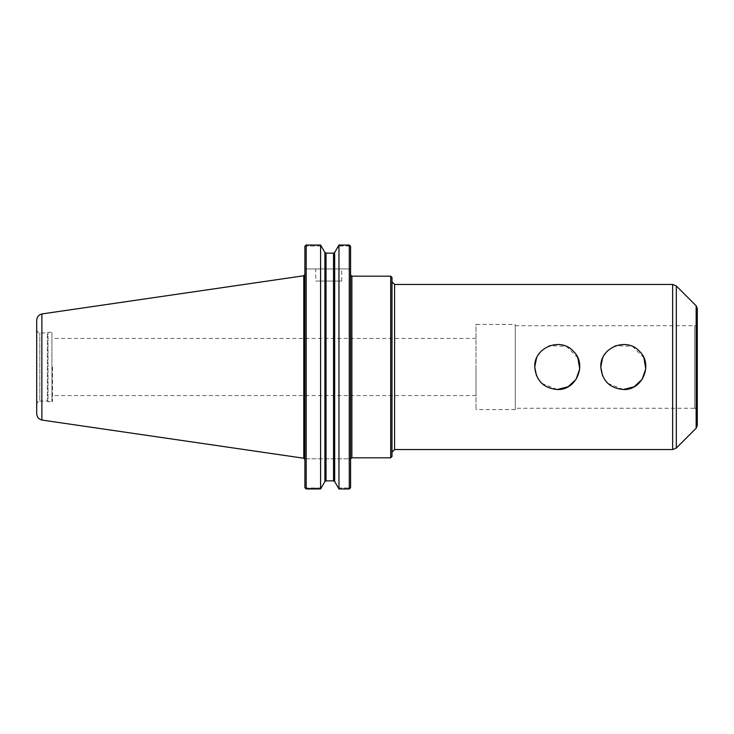 <?xml version="1.0" encoding="UTF-8"?>
<svg xmlns="http://www.w3.org/2000/svg" width="734" height="734" viewBox="0 0 734 734"><rect width="100%" height="100%" fill="white"/><g stroke="black" fill="none" stroke-linecap="round" stroke-linejoin="round"><path stroke-width="0.55" stroke-dasharray="3.67 2.75" d="M602.577 375.78L606.724 382.231M607.844 383.368L623.322 389.525M643.911 357.862L632.57 346.466L616.193 345.631M614.753 346.173L607.715 350.751M606.871 351.614L602.531 358.33M536.526 375.78L540.674 382.231M541.793 383.368L557.262 389.525M577.851 357.862L566.51 346.466L550.142 345.631M548.693 346.173L541.664 350.751M540.82 351.614L536.481 358.33M391.993 277.48L391.993 456.52M391.993 367L391.993 281.828M476.017 367L476.017 395.571L476.017 367M52.564 367L52.564 401.067L52.564 367M349.907 488.486L349.283 488.009L349.283 458.796L350.586 458.796L349.283 458.796L349.283 488.009L349.907 488.486L349.283 488.963L349.283 245.037L349.907 245.514L338.246 245.991L349.283 245.991L349.283 268.956L350.586 268.956L350.586 246.404L350.586 268.956L349.283 268.956L349.283 245.991L349.907 245.514M350.586 458.796L350.586 274.874L350.586 458.796M338.97 488.963L338.97 245.037L334.658 252.459L334.658 481.541L338.246 488.009L349.283 488.009L338.246 488.009L338.97 488.963L349.283 488.963M305.555 488.486L306.179 488.009L306.179 458.796L306.179 488.009L321.308 488.009L305.555 488.486L320.584 488.963L324.896 481.541L324.896 252.459L320.584 245.037L320.584 488.963M306.179 458.796L349.283 458.796L306.179 458.796M350.586 487.596L350.586 246.404M304.876 487.596L304.876 246.404M333.53 480.862L326.024 480.862L326.024 253.138L333.53 253.138L333.53 480.862M306.179 488.963L306.179 245.037L305.555 245.514L306.179 245.991L306.179 268.956L349.283 268.956L304.876 268.956L306.179 268.956L306.179 245.991L305.555 245.514M321.308 245.991L306.179 245.991L321.308 245.991M315.748 268.956L341.75 268.956L315.748 268.956L315.748 281.049L341.75 281.049L315.748 281.049M304.876 458.796L304.876 459.53L304.876 458.796M697.3 425.454L697.3 308.546M515.259 408.287L515.259 325.712L515.259 408.287L694.703 408.287L694.703 325.712L694.703 408.287C695.612 409.251 695.061 406.333 697.3 410.884L697.3 367M515.259 324.419L515.259 409.581L515.259 324.419L476.017 324.419L476.017 409.581L476.017 324.419M515.259 409.581L476.017 409.581M52.564 401.067L51.912 401.718L51.912 332.282L51.912 401.718L48.013 401.718L48.013 332.282L48.013 401.718L47.361 401.067L47.361 332.933L47.361 401.067L39.801 401.067L39.801 332.933L39.801 401.067C38.829 400.425 37.792 401.461 36.7 404.168L36.7 329.832L36.7 404.168M36.7 413.673L36.7 320.327M41.875 420.041L41.875 313.959M390.699 457.823L390.699 276.177M351.88 457.823L351.88 276.177M394.598 449.566L394.598 284.434M672.647 449.566L672.647 284.434M676.326 448.043L676.326 285.957M696.153 428.216L696.153 305.784M303.766 458.236L303.766 275.764M476.017 338.429L52.564 338.429M476.017 395.571L52.564 395.571M341.75 281.049L341.75 268.956M515.259 325.712L694.703 325.712C695.612 324.749 695.061 327.667 697.3 323.116M36.7 329.832C37.792 332.539 38.829 333.575 39.801 332.933L47.361 332.933L48.013 332.282L51.912 332.282L52.564 332.933"/><path stroke-width="1.1" d="M602.531 358.33L600.797 367L602.577 375.78M606.724 382.231L607.844 383.368M623.322 389.525C609.642 388.194 602.128 380.68 600.797 367C599.751 347.677 626.35 336.741 639.25 351.072C653.581 363.972 642.635 390.571 623.322 389.525L634.121 386.763L642.076 379.46L645.764 368.863L643.911 357.862M616.193 345.631L614.753 346.173M607.715 350.751L606.871 351.614M536.481 358.33L534.737 367L536.526 375.78M540.674 382.231L541.793 383.368M557.262 389.525C543.582 388.194 536.077 380.68 534.737 367C533.701 347.677 560.299 336.741 573.19 351.072C587.521 363.972 576.575 390.571 557.262 389.525L568.061 386.763L576.025 379.46L579.713 368.863L577.851 357.862M550.142 345.631L548.693 346.173M541.664 350.751L540.82 351.614M390.699 457.823L391.993 456.52L391.993 277.48L390.699 276.177L390.699 457.823L351.88 457.823L350.623 458.796M394.598 284.434L672.647 284.434L672.647 449.566L394.598 449.566L394.598 284.434L391.993 281.828L391.993 367M349.907 488.486L350.586 487.596L349.283 488.963L338.97 488.963L334.658 481.541L333.53 480.862L334.658 481.541L334.658 252.459L333.53 253.138L326.024 253.138L324.896 252.459L320.584 245.037L320.584 488.963L306.179 488.963L304.876 487.596L305.555 488.486M320.584 488.963L324.896 481.541L326.024 480.862L333.53 480.862L333.53 253.138L334.658 252.459L338.97 245.037L349.283 245.037L338.97 245.037L338.97 488.963M350.586 246.404L349.907 245.514L350.586 246.404L350.586 487.596M326.024 480.862L324.896 481.541L324.896 252.459L326.024 253.138L326.024 480.862M304.876 246.404L305.555 245.514L304.876 246.404L304.876 487.596M349.283 488.963L349.283 245.037L349.907 245.514M305.555 245.514L306.179 245.037L306.179 488.963M306.179 245.037L320.584 245.037L306.179 245.037M676.326 448.043L676.326 285.957L696.153 305.784L696.153 428.216L676.326 448.043L672.647 449.566M696.153 305.784L697.3 308.546L697.3 425.454L696.153 428.216M697.3 367L697.3 410.884M36.7 320.327L36.7 413.673C36.929 417.013 38.654 419.132 41.875 420.031L41.875 313.959C38.654 314.868 36.929 316.987 36.7 320.327M41.875 313.95L303.766 275.764L303.766 458.236L41.875 420.05M390.699 276.177L351.88 276.177L351.88 457.823M351.88 276.177L350.586 274.874M394.598 449.566L391.993 452.172M676.326 285.957L672.647 284.434M303.766 458.236L304.876 459.53M303.766 275.764L304.876 274.47"/></g></svg>
